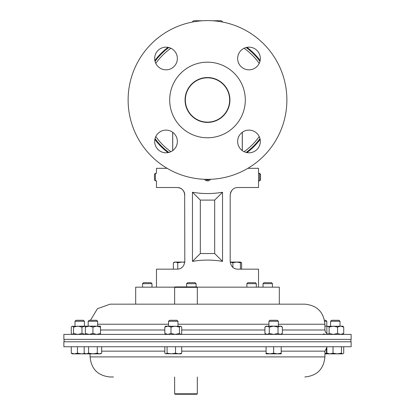 <?xml version="1.0" encoding="UTF-8"?>
<svg xmlns="http://www.w3.org/2000/svg" width="415" height="415" viewBox="0 0 415 415"><rect width="100%" height="100%" fill="white"/><g stroke="black" fill="none" stroke-linecap="round" stroke-linejoin="round"><path stroke-width="0.62" d="M197.12 287.159L279.316 287.159L279.316 304.169L304.838 304.169L110.162 304.169L97.437 308.713L90.475 320.287M346.24 334.407L63.863 334.407L63.863 339.366L351.137 339.366L351.137 334.407L346.24 334.407M113.477 304.169L135.684 304.169L135.684 287.159L174.834 287.159M304.838 376.981C317.039 375.793 323.731 369.101 324.919 356.905L90.081 356.905C91.269 369.101 97.961 375.793 110.162 376.981L113.477 376.981M63.863 346.743L351.137 346.743L351.137 341.784L63.863 341.784L63.863 346.743M222.544 22.037A1.816 1.816 0 0 0 220.806 20.75L212.397 20.75M202.603 20.75L194.194 20.75A1.816 1.816 0 0 0 192.456 22.037M246.152 47.512A65.165 65.165 0 0 1 259.961 61.321M172.681 150.635L172.681 132.286M242.319 132.286L242.319 150.635M259.961 138.631A65.165 65.165 0 0 1 246.152 152.44A65.165 65.165 0 0 0 259.961 138.631M155.039 61.321A65.165 65.165 0 0 1 168.848 47.512M168.848 152.44A65.165 65.165 0 0 1 155.039 138.631A65.165 65.165 0 0 0 168.848 152.44M247.112 152.642L247.112 151.719M242.277 150.603L242.277 132.312M172.723 150.603L172.723 132.312M167.888 152.642L167.888 151.719M192.461 261.388L192.461 192.244C202.489 193.981 212.511 193.981 222.539 192.244L222.539 261.388C212.511 259.65 202.489 259.65 192.461 261.388L200.321 253.534L214.68 253.534L214.68 200.097L200.321 200.097L200.321 253.534M258.529 287.159L258.529 269.164L237.738 269.164C233.484 269.029 230.963 266.513 230.18 261.606L230.18 195.081C230.979 190.158 233.5 187.637 237.738 187.518L258.529 187.518L258.529 168.319L247.88 168.319M167.121 168.319L156.471 168.319L156.471 173.309L155.371 173.309L155.371 180.867L156.471 180.867L156.471 187.518L177.262 187.518C181.822 188 184.338 190.521 184.82 195.081C184.037 190.174 181.516 187.653 177.262 187.518M156.471 287.159L156.471 269.164L177.262 269.164C181.516 269.034 184.032 266.518 184.82 261.606L184.649 193.473M182.382 189.52L183.352 190.604M184.141 191.943L184.644 193.452M230.351 193.489L230.854 191.958M230.87 191.927L231.648 190.604M232.997 267.493L233.531 267.882M233.899 268.116L235.507 268.827M179.571 268.806L180.468 268.453M181.09 268.126L182.175 267.353M184.82 261.606A7.558 7.558 0 0 1 184.805 262.057L182.107 262.057L184.784 262.327M192.461 192.244L200.321 200.097M222.539 192.244L214.68 200.097M222.539 261.388L214.68 253.534M260.122 139.336A65.715 65.715 0 0 1 247.112 152.409M167.888 152.409A65.715 65.715 0 0 1 154.878 139.336M260.138 139.414A65.772 65.772 0 0 1 247.112 152.481A65.772 65.772 0 0 0 260.138 139.414M167.888 152.481A65.772 65.772 0 0 1 154.862 139.414A65.772 65.772 0 0 0 167.888 152.481M154.878 60.616A65.715 65.715 0 0 1 168.142 47.357M246.858 47.357A65.715 65.715 0 0 1 260.122 60.616M154.862 60.538A65.772 65.772 0 0 1 168.065 47.341M246.935 47.341A65.772 65.772 0 0 1 260.138 60.538M177.355 58.494A11.34 11.34 0 0 0 166.021 47.154A11.34 11.34 0 0 0 154.681 58.494A11.34 11.34 0 0 0 166.021 69.834A11.34 11.34 0 0 0 177.355 58.494M260.319 58.494A11.34 11.34 0 0 0 248.979 47.154A11.34 11.34 0 0 0 237.645 58.494A11.34 11.34 0 0 0 248.979 69.834A11.34 11.34 0 0 0 260.319 58.494M260.319 141.458A11.34 11.34 0 0 0 248.979 130.118A11.34 11.34 0 0 0 237.645 141.458A11.34 11.34 0 0 0 248.979 152.798A11.34 11.34 0 0 0 260.319 141.458M177.355 141.458A11.34 11.34 0 0 0 166.021 130.118A11.34 11.34 0 0 0 154.681 141.458A11.34 11.34 0 0 0 166.021 152.798A11.34 11.34 0 0 0 177.355 141.458M229.936 99.979A22.436 22.436 0 0 0 207.5 77.538A22.436 22.436 0 0 0 185.064 99.979A22.436 22.436 0 0 0 207.5 122.415A22.436 22.436 0 0 0 229.936 99.979M128.121 99.979A79.379 79.379 0 0 0 207.5 179.353A79.379 79.379 0 0 0 286.879 99.979A79.379 79.379 0 0 0 207.5 20.6A79.379 79.379 0 0 0 128.121 99.979M169.699 99.979A37.801 37.801 0 0 0 207.5 137.775A37.801 37.801 0 0 0 245.301 99.979A37.801 37.801 0 0 0 207.5 62.177A37.801 37.801 0 0 0 169.699 99.979M229.614 98.734A22.151 22.151 0 0 0 206.26 77.859A22.151 22.151 0 0 0 185.386 101.219A22.151 22.151 0 0 0 208.74 122.093A22.151 22.151 0 0 0 229.614 98.734M330.563 321.283L340.015 321.283L339.014 320.287L331.564 320.287L330.563 321.283L330.563 326.154M341.462 353.175L337.245 353.85L333.027 353.175L329.946 353.85L326.859 353.175L327.731 353.85L342.593 353.85L341.462 353.175L341.462 346.743M333.027 346.743L333.027 353.175M343.719 346.743L343.719 353.175L343.117 353.694M326.859 346.743L326.859 353.175M74.985 321.283L84.437 321.283L83.436 320.287L75.987 320.287L74.985 321.283L74.985 326.154M71.281 353.175L72.153 353.85L74.368 353.85L71.281 353.175L71.281 346.743M77.449 353.175L74.368 353.85L81.667 353.85L77.449 353.175L77.449 346.743M84.733 353.481L81.667 353.85L87.015 353.85M168.537 321.283L177.983 321.283L176.987 320.287L169.533 320.287L168.537 321.283L168.537 326.154M167.084 346.743L167.084 353.175L165.959 353.85L164.828 353.175L164.828 346.743M175.519 346.743L175.519 353.175L171.302 353.85L167.084 353.175M181.692 346.743L181.692 353.175L178.606 353.85L175.519 353.175M165.435 353.694L180.821 353.85L181.692 353.175M174.637 287.356L175.089 286.9L196.866 286.9L197.317 287.356L174.637 287.356L174.637 304.169M197.317 287.356L197.317 304.169L196.471 304.169M177.745 262.737L182.107 262.057L175.561 262.057L177.745 262.737L177.745 269.148M173.377 262.737L175.561 262.057L174.549 262.057L173.377 262.737L173.377 269.164M241.623 269.164L241.623 262.737L240.451 262.213M240.451 262.737L240.451 262.057L236.669 262.057L240.451 262.737L240.451 269.164M232.893 267.405L232.893 262.737L236.669 262.057L230.195 262.057M230.195 262.119L232.893 262.737M197.317 393.799L196.866 394.25L175.089 394.25L174.637 393.799L197.317 393.799L197.317 376.981M186.631 283.668L196.082 283.668L195.081 282.667L187.632 282.667L186.631 283.668L186.631 286.9M246.878 283.668L256.325 283.668L255.329 282.667L247.874 282.667L246.878 283.668L246.878 287.159M88.203 321.283L97.655 321.283L96.654 320.287L89.204 320.287L88.203 321.283L88.203 326.154M84.198 346.743L84.198 353.175L86.382 353.85L88.561 353.175L88.561 346.743M97.292 346.743L97.292 353.175L92.929 353.85L88.561 353.175M101.659 346.743L101.659 353.175L99.475 353.85L97.292 353.175M86.382 353.85L100.487 353.85L101.659 353.175M272.468 283.668L263.017 283.668L264.018 282.667L271.467 282.667L272.468 283.668L272.468 287.159M263.017 283.668L263.017 287.159M324.701 321.283L326.797 321.283L325.796 320.287L324.525 320.287M326.439 347.827L326.439 353.175L324.919 353.549M327.305 353.596L326.439 353.175M324.919 353.85L327.731 353.85M142.532 283.668L151.983 283.668L150.982 282.667L143.533 282.667L142.532 283.668L142.532 287.159M151.983 283.668L151.983 287.159M268.925 321.283L278.372 321.283L277.376 320.287L269.921 320.287L268.925 321.283L268.925 326.154M278.372 321.283L278.372 326.154M273.646 353.175L269.869 353.85L266.088 353.175L266.088 353.85L277.428 353.85L273.646 353.175L273.646 346.743M266.088 346.743L266.088 353.175M281.209 353.175L277.428 353.85L281.209 353.85L281.209 346.743M343.719 333.463L340.632 334.407L337.551 333.463L337.551 327.098L333.333 326.154L329.116 327.098L327.985 326.154L327.461 326.366L342.847 326.154L343.719 327.098L343.719 333.463L342.847 334.407M337.551 327.098L340.632 326.154L343.719 327.098M337.551 333.463L333.333 334.407L329.116 333.463L329.116 327.098M327.461 326.366L326.859 327.098L326.859 333.463L327.985 334.407L329.116 333.463M171.001 333.463L167.914 334.407L164.828 333.463L164.828 327.098L165.699 326.154L181.085 326.366L180.561 326.154L179.43 327.098L175.218 326.154L171.001 327.098L171.001 333.463L175.218 334.407L179.43 333.463L179.43 327.098M180.821 334.407L181.692 333.463L181.692 327.098L181.085 326.366M181.085 334.189L180.561 334.407L179.43 333.463M164.828 327.098L167.914 326.154L171.001 327.098M164.828 333.463L165.699 334.407M71.883 326.366L85.366 326.154L81.973 327.098L77.755 326.154L73.538 327.098L72.407 326.154L71.883 326.366L71.281 327.098L71.281 333.463L71.883 334.189L72.407 334.407L73.538 333.463L73.538 327.098M85.366 334.397L81.973 333.463L81.973 327.098M81.973 333.463L77.755 334.407L73.538 333.463M85.366 327.098L85.366 326.154L100.487 326.154L100.487 327.098L96.705 326.154L92.929 327.098L89.147 326.154L85.366 327.098L85.366 333.463L89.147 334.407L92.929 333.463L92.929 327.098M100.487 334.407L100.487 327.098M100.487 333.463L96.705 334.407L92.929 333.463M85.366 334.407L85.366 333.463M324.919 326.154L325.853 326.154L324.919 326.211M327.497 326.34L325.853 326.154M325.853 334.407L323.332 333.971M281.209 334.407L282.376 333.463L280.198 334.407L278.014 333.463L273.646 334.407L269.283 333.463L269.283 327.098L267.099 326.154L264.92 327.098L266.088 326.154L281.209 326.154L282.376 327.098L280.441 326.164M282.376 333.463L282.376 327.098M280.198 326.154L278.014 327.098L278.014 333.463M269.283 327.098L273.646 326.154L278.014 327.098M269.283 333.463L267.099 334.407L264.92 333.463L264.92 327.098M204.434 179.296A3.782 3.782 0 0 0 210.566 179.296M205.684 179.332A2.889 2.889 0 0 0 209.316 179.332M155.371 180.867L154.479 179.975L154.479 174.201L155.371 173.309M259.629 180.867L260.521 179.975L260.521 174.201L259.629 173.309L259.629 180.867L258.529 180.867M278.372 324.245L324.919 324.245L324.919 329.992L282.376 329.992M268.925 324.245L177.983 324.245M168.537 324.245L97.655 324.245M264.92 329.992L181.692 329.992M164.828 329.992L100.487 329.992M281.209 351.157L324.919 351.157L326.859 347.505M101.659 351.157L164.828 351.157M181.692 351.157L266.088 351.157M244.093 48.265A63.35 63.35 0 0 1 259.214 63.386M170.907 151.693A63.35 63.35 0 0 1 155.786 136.571M155.786 63.386A63.35 63.35 0 0 1 170.907 48.265M259.214 136.571A63.35 63.35 0 0 1 244.093 151.693M324.919 329.992L325.5 332.182L327.087 333.79M324.919 324.245C323.731 312.049 317.039 305.357 304.838 304.169M90.081 356.905L90.081 353.85M324.919 356.905L324.919 351.157M64.092 339.366L64.092 341.784M350.908 339.366L350.908 341.784M340.015 321.283L340.015 326.154M84.437 321.283L84.437 326.154M177.983 321.283L177.983 326.154M240.451 262.057L241.623 262.737M174.637 393.799L174.637 376.981M196.082 283.668L196.082 286.9M256.325 283.668L256.325 287.159M97.655 321.283L97.655 326.154M85.366 353.85L84.198 353.175M326.797 321.283L326.797 326.154M327.731 334.407L327.461 334.189M72.153 334.407L71.883 334.189M266.088 334.407L264.92 333.463M258.529 173.309L259.629 173.309"/></g></svg>
